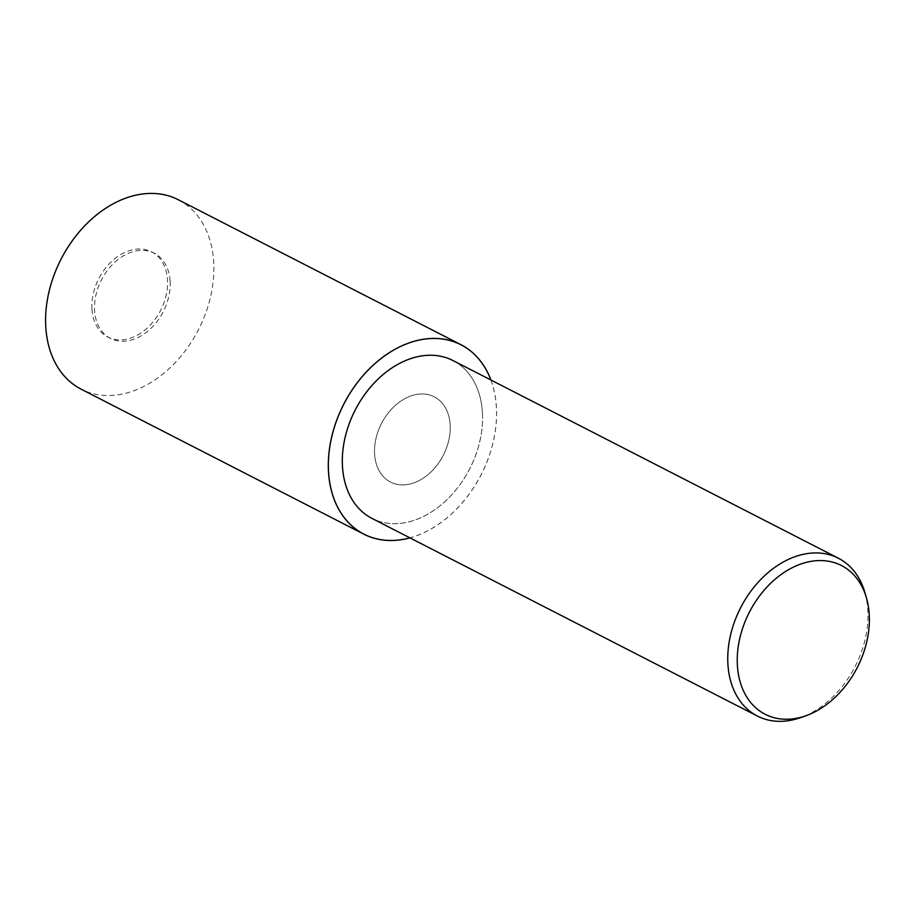 <?xml version="1.0" encoding="UTF-8"?>
<svg xmlns="http://www.w3.org/2000/svg" width="915" height="915" viewBox="0 0 915 915"><rect width="100%" height="100%" fill="white"/><g stroke="black" fill="none" stroke-linecap="round" stroke-linejoin="round"><path stroke-width="0.69" stroke-dasharray="4.58 3.43" d="M450.169 425.075A47.9 34.747 -62.8 0 1 430.816 472.14A47.9 34.747 -62.8 0 1 390.511 482.045A47.9 34.747 -62.8 0 1 374.578 453.771A47.9 34.747 -62.8 0 1 393.942 406.706A47.9 34.747 -62.8 0 1 434.236 396.801A47.9 34.747 -62.8 0 1 450.169 425.075A47.9 34.747 -62.8 0 1 430.816 472.14A47.9 34.747 -62.8 0 1 390.511 482.045A47.9 34.747 -62.8 0 1 374.578 453.771A47.9 34.747 -62.8 0 1 393.942 406.706A47.9 34.747 -62.8 0 1 434.236 396.801A47.9 34.747 -62.8 0 1 450.169 425.075M170.133 281.454A47.9 34.747 -62.8 0 1 150.781 328.519A47.9 34.747 -62.8 0 1 110.486 338.424A47.9 34.747 -62.8 0 1 94.554 310.151A47.9 34.747 -62.8 0 1 113.906 263.085A47.9 34.747 -62.8 0 1 154.2 253.181A47.9 34.747 -62.8 0 1 170.133 281.454M864.835 592.348A88.709 64.347 -62.8 0 1 867.855 610.557A88.709 64.347 -62.8 0 1 800.579 717.635M452.925 360.521A88.709 64.347 -62.8 0 1 482.434 412.882A88.709 64.347 -62.8 0 1 446.589 500.048A88.709 64.347 -62.8 0 1 371.959 518.393M91.946 308.824A47.9 34.747 -62.8 0 1 111.298 261.747A47.9 34.747 -62.8 0 1 151.593 251.842A47.9 34.747 -62.8 0 1 167.525 280.116A47.9 34.747 -62.8 0 1 148.173 327.181A47.9 34.747 -62.8 0 1 107.879 337.086A47.9 34.747 -62.8 0 1 91.946 308.824M490.897 380A106.449 77.215 -62.8 0 1 496.422 407.564A106.449 77.215 -62.8 0 1 409.943 537.871M178.311 199.744A106.449 77.215 -62.8 0 1 213.721 262.582A106.449 77.215 -62.8 0 1 170.705 367.178A106.449 77.215 -62.8 0 1 81.16 389.184M482.434 412.882A88.709 64.347 -62.8 0 1 416.771 519.377A88.709 64.347 -62.8 0 1 342.45 466.032A88.709 64.347 -62.8 0 1 408.113 359.538A88.709 64.347 -62.8 0 1 482.434 412.882M490.84 379.965A106.392 77.18 -62.8 0 1 496.388 407.587A106.392 77.18 -62.8 0 1 409.874 537.837M110.486 338.424L107.879 337.086M154.2 253.181L151.593 251.842"/><path stroke-width="1.37" d="M805.852 715.77L800.579 717.635A88.709 64.347 -62.8 0 1 757.391 716.056A88.709 64.347 -62.8 0 1 727.883 663.707A88.709 64.347 -62.8 0 1 763.728 576.542A88.709 64.347 -62.8 0 1 838.346 558.196A88.709 64.347 -62.8 0 1 864.835 592.348L866.402 597.724A83.585 60.63 -62.8 0 1 869.25 614.869A83.585 60.63 -62.8 0 1 805.852 715.77A83.585 60.63 -62.8 0 1 737.364 664.953A83.585 60.63 -62.8 0 1 791.372 568.146A83.585 60.63 -62.8 0 1 866.402 597.724M757.391 716.056L371.959 518.393A88.709 64.347 -62.8 0 1 342.45 466.032A88.709 64.347 -62.8 0 1 378.295 378.867A88.709 64.347 -62.8 0 1 452.925 360.521L838.346 558.196M409.943 537.871A106.449 77.215 -62.8 0 1 363.861 534.177A106.449 77.215 -62.8 0 1 328.462 471.351A106.449 77.215 -62.8 0 1 371.467 366.755A106.449 77.215 -62.8 0 1 461.023 344.738A106.449 77.215 -62.8 0 1 490.897 380M363.861 534.177L81.16 389.184A106.449 77.215 -62.8 0 1 45.75 326.358A106.449 77.215 -62.8 0 1 88.766 221.762A106.449 77.215 -62.8 0 1 178.311 199.744L461.023 344.738M409.874 537.837A106.392 77.18 -62.8 0 1 328.508 471.328A106.392 77.18 -62.8 0 1 394.411 349.656A106.392 77.18 -62.8 0 1 490.84 379.965"/></g></svg>
